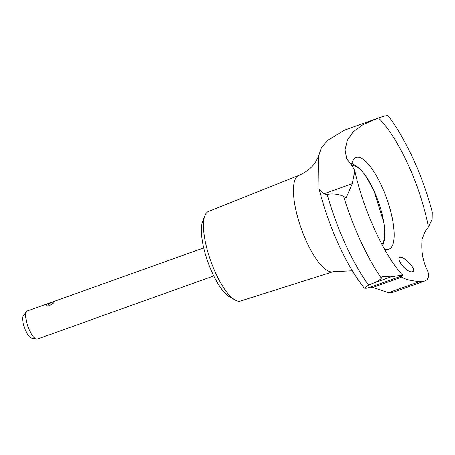 <?xml version="1.0" encoding="UTF-8"?>
<svg xmlns="http://www.w3.org/2000/svg" width="455" height="455" viewBox="0 0 455 455"><rect width="100%" height="100%" fill="white"/><g stroke="black" fill="none" stroke-linecap="round" stroke-linejoin="round"><path stroke-width="0.68" d="M377.366 118.425L362.754 124.795L353.177 131.865L347.353 140.203L345.061 149.752L346.613 158.516L352.608 166.615L354.843 170.801L352.295 183.649L346.016 198.13L343.571 196.344C338.253 194.052 332.776 193.409 327.139 194.41L323.545 193.932L319.069 188.751L318.671 155.877L321.361 147.721L327.617 140.328L344.492 130.187L378.48 118.027A92.638 28.494 -109.7 0 1 428.422 227.028L432.125 219.373L432.25 212.189C422.911 176.386 405.689 138.428 388.206 115.906M388.109 116.4C388.547 115.087 385.339 115.627 378.48 118.027M381.387 278.295C379.231 280.411 376.45 282.072 373.037 283.272L368.567 285.126L364.307 288.146L366.07 288.299L369.528 287.497L402.504 275.685C404.228 274.888 400.377 275.281 390.953 276.868L382.348 276.634L381.387 278.295A113.102 34.79 -109.7 0 1 343.571 196.344M354.843 170.801C363.261 210.386 385.442 257.615 402.931 275.4L402.504 275.685M428.422 227.028L424.851 231.84L422.086 239.108C421.034 250.051 422.541 259.947 426.614 268.791C428.166 271.828 428.832 274.433 428.616 276.6A92.638 28.494 -109.7 0 1 426.904 279.814L424.896 280.934L391.948 292.719L388.61 292.684L372.833 287.458L370.37 287.156M426.904 279.814L428.616 276.6M424.896 280.934L419.834 281.514C411.388 280.985 405.399 279.501 401.867 277.067L401.896 277.084M402.305 257.553L400.019 257.16C395.241 258.958 407.799 274.029 412.776 271.589C416.678 270.219 407.361 259.924 402.305 257.553M36.468 339.094A14.901 4.584 -109.7 0 1 28.028 326.565A14.901 4.584 -109.7 0 1 26.606 311.527L23.393 315.548A12.148 3.737 -109.7 0 0 24.553 327.81A12.148 3.737 -109.7 0 0 31.435 338.025L36.468 339.094A14.901 4.584 -109.7 0 0 37.361 339.055L213.793 275.94M351.385 165.512A48.702 14.981 -109.7 0 1 356.02 157.51A48.702 14.981 -109.7 0 1 381.711 186.112A48.702 14.981 -109.7 0 1 388.832 249.221A48.702 14.981 -109.7 0 1 384.293 248.737M401.276 276.1L401.867 277.067L372.833 287.458M298.759 175.425A51.125 15.726 -109.7 0 0 301.335 228.797A51.125 15.726 -109.7 0 0 333.197 271.692L240.468 301.074A47.559 14.628 -109.7 0 1 235.087 300.09A47.559 14.628 -109.7 0 1 210.83 261.17A47.559 14.628 -109.7 0 1 204.898 215.698A47.559 14.628 -109.7 0 1 208.43 211.524L298.759 175.425C306.363 172.075 311.937 167.656 315.48 162.156C317.914 157.845 319.012 155.542 318.762 155.257M235.087 300.09L229.73 297.07A42.622 13.11 -109.7 0 1 207.992 262.188A42.622 13.11 -109.7 0 1 202.674 221.431L204.898 215.698M26.606 311.527A14.901 4.584 -109.7 0 1 27.323 310.992L48.941 303.257M51.227 302.45L54.202 301.625C55.027 302.768 46.945 307.933 46.08 305.345C45.949 304.594 47.036 303.849 49.333 303.115L51.227 302.45M323.545 193.932L352.295 183.649M373.037 283.272L390.953 276.868M388.61 292.684L419.834 281.514M351.806 165.91A42.213 12.985 -109.7 0 1 373.953 190.742A42.213 12.985 -109.7 0 1 382.996 242.76A42.213 12.985 -109.7 0 1 381.882 244.318M368.567 285.126A110.298 33.926 -109.7 0 1 327.139 194.41M333.197 271.692L352.352 270.77M318.58 164.181L318.557 163.737M382.757 245.945L384.68 238.943L384.009 223.149L373.919 190.56L365.052 174.845L359.302 168.054L351.874 163.299M53.258 303.087A4.47 4.47 0 0 0 47.661 305.959M364.313 288.146C346.164 265.606 328.14 225.617 319.069 188.751M52.854 301.858L203.749 247.878"/></g></svg>
